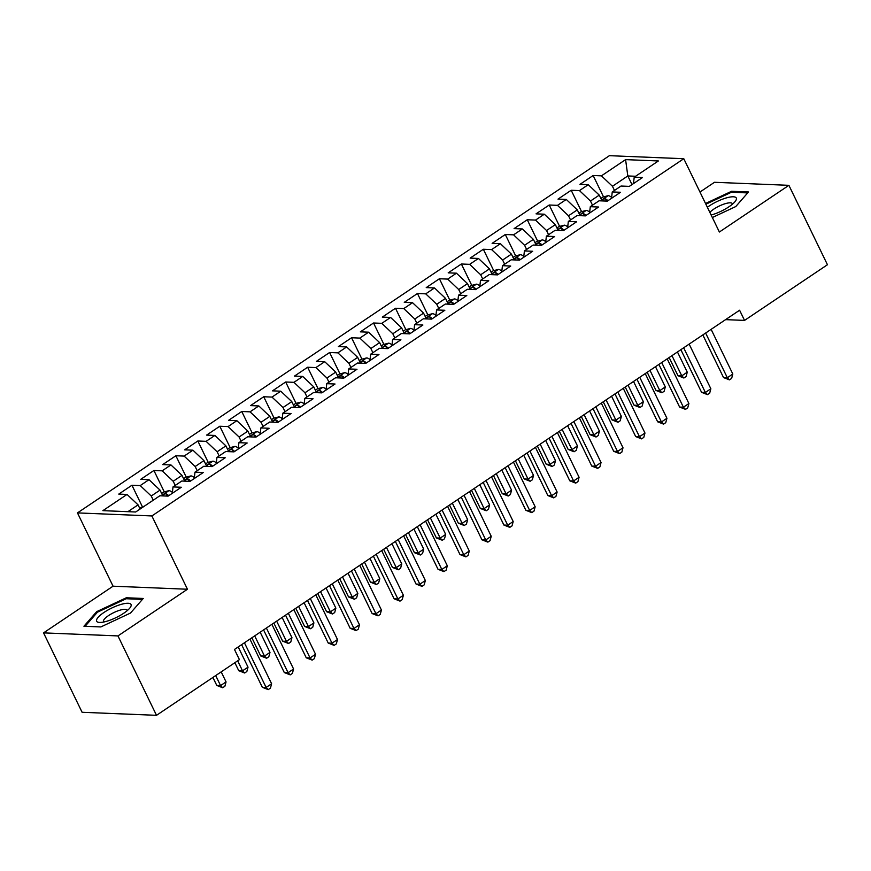 <?xml version="1.0" encoding="UTF-8"?>
<svg xmlns="http://www.w3.org/2000/svg" width="871" height="871" viewBox="0 0 871 871"><rect width="100%" height="100%" fill="white"/><g stroke="black" fill="none" stroke-linecap="round" stroke-linejoin="round"><path stroke-width="1.31" d="M43.55 632.879L117.955 635.917L187.461 589.242L113.056 586.194L43.55 632.879L82.103 712.282L156.508 715.32L239.416 659.641L234.473 649.461L739.599 310.228L744.542 320.408L827.45 264.73L788.897 185.327L714.492 182.289L699.968 192.034M113.056 586.194L77.465 512.899L609.395 155.68L683.789 158.718L151.87 515.948L77.465 512.899M631.998 184.576L627.817 175.953L625.585 159.622L601.426 175.844L593.151 175.507L579.966 184.358L588.241 184.696L579.465 190.597L571.191 190.259L558.006 199.111L566.281 199.448L557.494 205.349L549.22 205.012L536.046 213.852L544.321 214.201L535.534 220.091L527.26 219.753L514.086 228.605L522.36 228.942L513.574 234.843L505.3 234.506L492.126 243.357L500.4 243.695L491.614 249.596L483.34 249.258L470.155 258.11L478.44 258.447L469.654 264.349L461.38 264L448.195 272.852L456.469 273.189L447.694 279.09L439.409 278.753L426.235 287.604L434.509 287.942L425.723 293.843L417.449 293.505L404.275 302.357L412.549 302.694L403.763 308.595L395.488 308.258L382.315 317.098L390.589 317.436L381.803 323.337L373.528 322.999L360.354 331.851L368.629 332.189L359.843 338.09L351.568 337.752L338.384 346.604L346.658 346.941L337.883 352.842L329.608 352.505L316.423 361.345L324.698 361.694L315.912 367.584L307.637 367.246L294.463 376.098L302.738 376.435L293.952 382.336L285.677 381.999L272.503 390.85L280.778 391.188L271.992 397.089L263.717 396.751L250.543 405.603L258.818 405.94L250.031 411.841L241.757 411.493L228.572 420.345L236.858 420.682L228.071 426.583L219.797 426.246L206.612 435.097L214.887 435.435L206.111 441.336L197.826 440.998L184.652 449.85L192.927 450.187L184.14 456.088L175.866 455.751L162.692 464.591L170.966 464.929L162.18 470.83L153.906 470.492L140.732 479.344L149.006 479.681L140.22 485.583L131.946 485.245L118.772 494.097L127.046 494.434L138.064 504.864L127.906 511.68M625.585 159.622L658.378 160.961L634.219 177.183L633.489 183.574M127.046 494.434L102.887 510.656L135.68 511.996L159.839 495.773L168.114 496.111L181.299 487.259L173.013 486.922L181.799 481.021L190.074 481.358L203.259 472.518L194.984 472.18L203.77 466.279L212.045 466.616L225.219 457.765L216.944 457.427L225.731 451.526L234.005 451.864L247.179 443.012L238.904 442.675L247.691 436.774L255.965 437.111L269.139 428.271L260.865 427.922L269.651 422.032L277.925 422.37L291.099 413.518L282.825 413.181L291.611 407.28L299.885 407.617L313.07 398.766L304.796 398.428L313.571 392.527L321.845 392.865L335.03 384.013L326.756 383.675L335.542 377.774L343.816 378.123L356.99 369.271L348.716 368.934L357.502 363.033L365.776 363.37L378.95 354.519L370.676 354.181L379.462 348.28L387.737 348.618L400.91 339.766L392.636 339.429L401.422 333.528L409.697 333.865L422.881 325.025L414.596 324.687L423.382 318.786L431.657 319.124L444.841 310.272L436.567 309.934L445.342 304.033L453.628 304.371L466.802 295.519L458.527 295.182L467.313 289.281L475.588 289.618L488.762 280.767L480.487 280.429L489.273 274.539L497.548 274.877L510.722 266.025L502.447 265.688L511.233 259.787L519.508 260.124L532.682 251.273L524.407 250.935L533.194 245.034L541.468 245.372L554.653 236.52L546.378 236.183L555.154 230.282L563.428 230.63L576.613 221.778L568.338 221.441L577.125 215.54L585.399 215.877L598.573 207.026L590.298 206.688L599.085 200.787L607.359 201.125L620.533 192.273L612.259 191.936L621.045 186.035L629.319 186.372L642.493 177.532L634.219 177.183M153.263 500.194L151.238 496.013L160.024 490.112L162.833 495.893M140.22 485.583L151.238 496.013M149.006 479.681L160.024 490.112M175.223 485.441L173.198 481.26L181.985 475.359L184.794 481.151M162.18 470.83L173.198 481.26M170.966 464.929L181.985 475.359M173.013 486.922L172.295 493.313M197.194 470.688L195.158 466.508L203.945 460.617L206.754 466.399M184.14 456.088L195.158 466.508M192.927 450.187L203.945 460.617M194.984 472.18L194.255 478.56M219.154 455.947L217.119 451.766L225.905 445.865L228.714 451.646M206.111 441.336L217.119 451.766M214.887 435.435L225.905 445.865M216.944 457.427L216.215 463.808M241.115 441.194L239.09 437.013L247.865 431.112L250.674 436.894M228.071 426.583L239.09 437.013M236.858 420.682L247.865 431.112M238.904 442.675L238.175 449.066M263.075 426.442L261.05 422.261L269.836 416.36L272.645 422.152M250.031 411.841L261.05 422.261M258.818 405.94L269.836 416.36M260.865 427.922L260.135 434.313M285.035 411.689L283.01 407.519L291.796 401.618L294.605 407.399M271.992 397.089L283.01 407.519M280.778 391.188L291.796 401.618M282.825 413.181L282.106 419.561M306.995 396.947L304.97 392.767L313.756 386.866L316.565 392.647M293.952 382.336L304.97 392.767M302.738 376.435L313.756 386.866M304.796 398.428L304.066 404.808M328.966 382.195L326.93 378.014L335.716 372.113L338.525 377.905M315.912 367.584L326.93 378.014M324.698 361.694L335.716 372.113M326.756 383.675L326.026 390.066M350.926 367.442L348.89 363.272L357.676 357.371L360.485 363.153M337.883 352.842L348.89 363.272M346.658 346.941L357.676 357.371M348.716 368.934L347.986 375.314M372.886 352.701L370.861 348.52L379.647 342.619L382.456 348.4M359.843 338.09L370.861 348.52M368.629 332.189L379.647 342.619M370.676 354.181L369.946 360.561M394.846 337.948L392.821 333.767L401.607 327.866L404.416 333.658M381.803 323.337L392.821 333.767M390.589 317.436L401.607 327.866M392.636 339.429L391.917 345.82M416.806 323.195L414.781 319.015L423.567 313.125L426.376 318.906M403.763 308.595L414.781 319.015M412.549 302.694L423.567 313.125M414.596 324.687L413.877 331.067M438.777 308.454L436.741 304.273L445.527 298.372L448.336 304.153M425.723 293.843L436.741 304.273M434.509 287.942L445.527 298.372M436.567 309.934L435.838 316.315M460.737 293.701L458.701 289.52L467.487 283.619L470.296 289.401M447.694 279.09L458.701 289.52M456.469 273.189L467.487 283.619M458.527 295.182L457.798 301.562M482.697 278.949L480.672 274.768L489.448 268.867L492.257 274.659M469.654 264.349L480.672 274.768M478.44 258.447L489.448 268.867M480.487 280.429L479.758 286.82M504.657 264.196L502.632 260.026L511.419 254.125L514.228 259.906M491.614 249.596L502.632 260.026M500.4 243.695L511.419 254.125M502.447 265.688L501.718 272.068M526.617 249.454L524.592 245.274L533.379 239.373L536.188 245.154M513.574 234.843L524.592 245.274M522.36 228.942L533.379 239.373M524.407 250.935L523.689 257.315M548.578 234.702L546.553 230.521L555.339 224.62L558.148 230.412M535.534 220.091L546.553 230.521M544.321 214.201L555.339 224.62M546.378 236.183L545.649 242.574M570.549 219.949L568.513 215.779L577.299 209.878L580.108 215.66M557.494 205.349L568.513 215.779M566.281 199.448L577.299 209.878M568.338 221.441L567.609 227.821M592.509 205.208L590.473 201.027L599.259 195.126L602.068 200.907M579.465 190.597L590.473 201.027M588.241 184.696L599.259 195.126M590.298 206.688L589.569 213.068M614.469 190.455L612.444 186.274L627.817 175.953L635.59 176.269M601.426 175.844L612.444 186.274M612.259 191.936L611.529 198.327M117.955 635.917L156.508 715.32M683.789 158.718L719.381 232.013L788.897 185.327M187.461 589.242L151.87 515.948M725.597 319.635L744.542 320.408M140.089 509.034L138.064 504.864M712.347 217.521L735.777 206.547L748.516 191.968L731.596 191.282L705.532 203.487M143.236 598.464L126.317 597.767L96.67 611.66L83.932 626.238L100.851 626.935L130.508 613.042L143.236 598.464M593.151 175.507L603.527 196.89M571.191 190.259L581.567 211.631M549.22 205.012L559.607 226.384M527.26 219.753L537.647 241.136M505.3 234.506L515.676 255.878M483.34 249.258L493.715 270.631M461.38 264L471.755 285.383M439.409 278.753L449.795 300.136M417.449 293.505L427.835 314.877M395.488 308.258L405.864 329.63M373.528 322.999L383.904 344.383M351.568 337.752L361.944 359.124M329.608 352.505L339.984 373.877M307.637 367.246L318.024 388.629M285.677 381.999L296.064 403.382M263.717 396.751L274.093 418.124M241.757 411.493L252.133 432.876M219.797 426.246L230.173 447.629M197.826 440.998L208.213 462.37M175.866 455.751L186.252 477.123M153.906 470.492L164.281 491.875M131.946 485.245L142.321 506.617M732.076 192.273L731.596 191.282M126.796 598.758L126.317 597.767M97.106 612.563L96.67 611.66M702.832 334.932L723.529 377.568L727.329 377.72L705.63 333.049M732.816 374.029L731.64 378.406L729.441 379.876L727.329 377.72L732.816 374.029L711.128 329.358M729.441 379.876L723.529 377.568M600.881 198.457L603.015 197.02L608.252 195.67A7.795 3.408 56.1 0 1 611.638 197.434M669.157 357.535L677.976 375.706L681.775 375.858L687.263 372.167L677.453 351.971M607.969 200.711A7.795 3.408 -123.9 0 0 605.367 198.828C603.124 198.958 602.242 199.546 602.732 200.602A7.795 3.408 56.1 0 1 603.418 200.961M671.966 355.651L681.775 375.858L683.887 378.014L677.976 375.706M687.263 372.167L686.087 376.544L683.887 378.014M680.861 349.674L701.569 392.32L705.368 392.473L683.67 347.79M710.856 388.782L709.68 393.148L707.481 394.628L705.368 392.473L710.856 388.782L689.157 344.11M707.481 394.628L701.569 392.32M658.901 364.426L679.609 407.062L683.408 407.214L661.71 362.543M688.896 403.534L687.72 407.9L685.521 409.37L683.408 407.214L688.896 403.534L667.197 358.852M685.521 409.37L679.609 407.062M578.921 213.199L581.055 211.762L586.292 210.423A7.795 3.408 56.1 0 1 589.667 212.186M647.197 372.287L656.015 390.448L659.815 390.611L665.302 386.92L655.493 366.713M586.009 215.464A7.795 3.408 -123.9 0 0 583.407 213.58C581.164 213.7 580.282 214.299 580.772 215.355A7.795 3.408 56.1 0 1 581.458 215.714M650.006 370.404L659.815 390.611L661.927 392.767L656.015 390.448M665.302 386.92L664.127 391.286L661.927 392.767M556.95 227.952L559.095 226.514L564.332 225.164A7.795 3.408 56.1 0 1 567.707 226.939M625.236 387.04L634.055 405.2L637.855 405.353L643.342 401.673L633.533 381.465M564.049 230.216A7.795 3.408 -123.9 0 0 561.447 228.333C559.193 228.452 558.322 229.04 558.812 230.096A7.795 3.408 56.1 0 1 559.498 230.467M628.045 385.156L637.855 405.353L639.967 407.508L634.055 405.2M643.342 401.673L642.167 406.038L639.967 407.508M711.139 215.028A19.118 5.248 -25.9 0 0 711.683 214.876A19.118 5.248 -25.9 0 0 735.189 201.441A19.118 5.248 -25.9 0 0 726.534 197.869A19.118 5.248 -25.9 0 0 707.372 207.276M732.446 204.184A13.098 3.593 -25.9 0 0 732.348 203.662A13.098 3.593 -25.9 0 0 725.652 203.564A13.098 3.593 -25.9 0 0 709.854 212.393M705.88 204.217L731.444 192.241L747.699 192.905M106.404 621.361A19.118 5.248 -25.9 0 0 129.921 607.936A19.118 5.248 -25.9 0 0 121.265 604.354A19.118 5.248 -25.9 0 0 100.361 615.166A19.118 5.248 -25.9 0 0 100.013 622.46A19.118 5.248 -25.9 0 0 106.404 621.361M127.177 610.669A13.098 3.593 -25.9 0 0 127.068 610.157A13.098 3.593 -25.9 0 0 120.383 610.048A13.098 3.593 -25.9 0 0 108.287 615.764A13.098 3.593 -25.9 0 0 103.518 621.589A13.098 3.593 -25.9 0 0 103.856 621.992M85.129 626.282L97.443 612.193L126.164 598.736L142.419 599.4M636.941 379.179L657.649 421.814L661.437 421.967L639.75 377.295M666.936 418.287L665.749 422.653L663.56 424.123L661.437 421.967L666.936 418.287L645.237 373.605M663.56 424.123L657.649 421.814M614.98 393.921L635.688 436.567L639.477 436.719L617.789 392.037M644.976 433.029L643.789 437.394L641.589 438.875L639.477 436.719L644.976 433.029L623.277 388.357M641.589 438.875L635.688 436.567M534.99 242.704L537.135 241.267L542.361 239.917A7.795 3.408 56.1 0 1 545.747 241.692M603.276 401.792L612.095 419.953L615.884 420.105L621.382 416.414L611.573 396.218M542.089 244.958A7.795 3.408 -123.9 0 0 539.487 243.074C537.233 243.205 536.351 243.793 536.852 244.849A7.795 3.408 56.1 0 1 537.538 245.208M606.074 399.898L615.884 420.105L618.007 422.261L612.095 419.953M621.382 416.414L620.196 420.791L618.007 422.261M513.03 257.457L515.175 256.02L520.401 254.67A7.795 3.408 56.1 0 1 523.787 256.433M581.316 416.534L590.135 434.705L593.924 434.858L599.422 431.167L589.613 410.96M520.118 259.71A7.795 3.408 -123.9 0 0 517.526 257.827C515.273 257.958 514.391 258.545 514.892 259.602A7.795 3.408 56.1 0 1 515.567 259.961M584.114 414.65L593.924 434.858L596.047 437.013L590.135 434.705M599.422 431.167L598.235 435.533L596.047 437.013M593.02 408.673L613.717 451.309L617.517 451.472L595.818 406.79M623.005 447.781L621.829 452.147L619.629 453.628L617.517 451.472L623.005 447.781L601.317 403.099M619.629 453.628L613.717 451.309M491.07 272.198L493.204 270.761L498.441 269.411A7.795 3.408 56.1 0 1 501.827 271.186M559.345 431.287L568.164 449.447L571.964 449.599L577.451 445.919L567.642 425.712M498.158 274.463A7.795 3.408 -123.9 0 0 495.555 272.579C493.313 272.699 492.431 273.287 492.921 274.343A7.795 3.408 56.1 0 1 493.607 274.713M562.154 429.403L571.964 449.599L574.076 451.755L568.164 449.447M577.451 445.919L576.275 450.285L574.076 451.755M571.06 423.426L591.757 466.061L595.557 466.214L573.858 421.542M601.044 462.534L599.869 466.9L597.669 468.369L595.557 466.214L601.044 462.534L579.357 417.851M597.669 468.369L591.757 466.061M469.11 286.951L471.244 285.514L476.481 284.164A7.795 3.408 56.1 0 1 479.856 285.938M537.385 446.039L546.204 464.199L550.004 464.352L555.491 460.672L545.682 440.465M476.197 289.216A7.795 3.408 -123.9 0 0 473.595 287.321C471.353 287.452 470.471 288.04 470.961 289.096A7.795 3.408 56.1 0 1 471.647 289.466M540.194 444.156L550.004 464.352L552.116 466.508L546.204 464.199M555.491 460.672L554.315 465.038L552.116 466.508M549.089 438.178L569.797 480.814L573.597 480.966L551.898 436.284M579.084 477.275L577.909 481.652L575.709 483.122L573.597 480.966L579.084 477.275L557.386 432.604M575.709 483.122L569.797 480.814M447.15 301.704L449.284 300.266L454.52 298.916A7.795 3.408 56.1 0 1 457.896 300.68M515.425 460.781L524.244 478.952L528.044 479.104L533.531 475.414L523.721 455.217M454.237 303.957A7.795 3.408 -123.9 0 0 451.635 302.074C449.382 302.204 448.511 302.792 449.001 303.848A7.795 3.408 56.1 0 1 449.686 304.208M518.234 458.897L528.044 479.104L530.156 481.26L524.244 478.952M533.531 475.414L532.355 479.779L530.156 481.26M527.129 452.92L547.837 495.555L551.637 495.719L529.938 451.036M557.124 492.028L555.938 496.394L553.749 497.874L551.637 495.719L557.124 492.028L535.425 447.346M553.749 497.874L547.837 495.555M425.179 316.445L427.323 315.008L432.56 313.658A7.795 3.408 56.1 0 1 435.935 315.433M493.465 475.533L502.284 493.694L506.084 493.857L511.571 490.166L501.761 469.959M432.277 318.71A7.795 3.408 -123.9 0 0 429.675 316.826C427.421 316.946 426.55 317.545 427.04 318.59A7.795 3.408 56.1 0 1 427.726 318.96M496.263 473.65L506.084 493.857L508.196 496.013L502.284 493.694M511.571 490.166L510.395 494.532L508.196 496.013M505.169 467.673L525.877 510.308L529.666 510.46L507.978 465.789M535.164 506.78L533.977 511.146L531.789 512.616L529.666 510.46L535.164 506.78L513.465 462.098M531.789 512.616L525.877 510.308M403.219 331.198L405.363 329.761L410.589 328.411A7.795 3.408 56.1 0 1 413.975 330.185M471.505 490.286L480.324 508.446L484.113 508.599L489.611 504.919L479.801 484.712M410.306 333.462A7.795 3.408 -123.9 0 0 407.715 331.579C405.461 331.699 404.58 332.287 405.08 333.343A7.795 3.408 56.1 0 1 405.766 333.713M474.303 488.402L484.113 508.599L486.236 510.754L480.324 508.446M489.611 504.919L488.424 509.285L486.236 510.754M483.209 482.425L503.906 525.061L507.706 525.213L486.018 480.542M513.193 521.522L512.017 525.899L509.818 527.369L507.706 525.213L513.193 521.522L491.505 476.851M509.818 527.369L503.906 525.061M381.258 345.95L383.392 344.513L388.629 343.163A7.795 3.408 56.1 0 1 392.015 344.927M449.534 505.028L458.364 523.199L462.153 523.351L467.64 519.66L457.83 499.464M388.346 348.204A7.795 3.408 -123.9 0 0 385.755 346.32C383.501 346.451 382.619 347.039 383.109 348.095A7.795 3.408 56.1 0 1 383.795 348.454M452.343 503.144L462.153 523.351L464.265 525.507L458.364 523.199M467.64 519.66L466.464 524.037L464.265 525.507M461.249 497.167L481.946 539.813L485.746 539.966L464.047 495.283M491.233 536.275L490.057 540.641L487.858 542.121L485.746 539.966L491.233 536.275L469.545 491.603M487.858 542.121L481.946 539.813M359.298 360.692L361.432 359.255L366.669 357.916A7.795 3.408 56.1 0 1 370.055 359.679M427.574 519.78L436.393 537.94L440.193 538.104L445.68 534.413L435.87 514.206M366.386 362.957A7.795 3.408 -123.9 0 0 363.784 361.073C361.541 361.193 360.659 361.792 361.149 362.848A7.795 3.408 56.1 0 1 361.835 363.207M430.383 517.897L440.193 538.104L442.305 540.26L436.393 537.94M445.68 534.413L444.504 538.779L442.305 540.26M439.289 511.919L459.986 554.555L463.786 554.718L442.087 510.036M469.273 551.027L468.097 555.393L465.898 556.874L463.786 554.718L469.273 551.027L447.585 506.345M465.898 556.874L459.986 554.555M337.338 375.445L339.472 374.007L344.709 372.657A7.795 3.408 56.1 0 1 348.084 374.432M405.614 534.533L414.433 552.693L418.232 552.845L423.72 549.166L413.91 528.958M344.426 377.709A7.795 3.408 -123.9 0 0 341.824 375.826C339.581 375.945 338.699 376.533 339.189 377.589A7.795 3.408 56.1 0 1 339.875 377.96M408.423 532.649L418.232 552.845L420.345 555.001L414.433 552.693M423.72 549.166L422.544 553.531L420.345 555.001M417.318 526.672L438.026 569.307L441.826 569.46L420.127 524.788M447.313 565.78L446.137 570.146L443.938 571.616L441.826 569.46L447.313 565.78L425.614 521.098M443.938 571.616L438.026 569.307M315.367 390.197L317.512 388.76L322.749 387.41A7.795 3.408 56.1 0 1 326.124 389.185M383.654 549.285L392.473 567.446L396.272 567.598L401.76 563.907L391.95 543.711M322.466 392.451A7.795 3.408 -123.9 0 0 319.864 390.567C317.61 390.698 316.739 391.286 317.229 392.342A7.795 3.408 56.1 0 1 317.915 392.701M386.463 547.391L396.272 567.598L398.385 569.754L392.473 567.446M401.76 563.907L400.584 568.284L398.385 569.754M395.358 541.414L416.066 584.06L419.855 584.212L398.167 539.53M425.353 580.522L424.166 584.887L421.978 586.368L419.855 584.212L425.353 580.522L403.654 535.85M421.978 586.368L416.066 584.06M293.407 404.95L295.552 403.513L300.778 402.162A7.795 3.408 56.1 0 1 304.164 403.926M361.694 564.027L370.513 582.198L374.301 582.351L379.8 578.66L369.99 558.453M300.506 407.203A7.795 3.408 -123.9 0 0 297.904 405.32C295.65 405.451 294.768 406.038 295.269 407.095A7.795 3.408 56.1 0 1 295.955 407.454M364.492 562.143L374.301 582.351L376.424 584.506L370.513 582.198M379.8 578.66L378.613 583.026L376.424 584.506M373.398 556.166L394.106 598.802L397.895 598.965L376.207 554.283M403.393 595.274L402.206 599.64L400.007 601.121L397.895 598.965L403.393 595.274L381.694 550.592M400.007 601.121L394.106 598.802M271.447 419.691L273.592 418.254L278.818 416.904A7.795 3.408 56.1 0 1 282.204 418.679M339.734 578.78L348.552 596.94L352.341 597.103L357.839 593.412L348.03 573.205M278.535 421.956A7.795 3.408 -123.9 0 0 275.944 420.072C273.69 420.192 272.808 420.78 273.309 421.836A7.795 3.408 56.1 0 1 273.984 422.206M342.532 576.896L352.341 597.103L354.464 599.259L348.552 596.94M357.839 593.412L356.653 597.778L354.464 599.259M351.438 570.919L372.135 613.554L375.934 613.707L354.236 569.035M381.422 610.027L380.246 614.393L378.047 615.862L375.934 613.707L381.422 610.027L359.734 565.344M378.047 615.862L372.135 613.554M249.487 434.444L251.621 433.007L256.858 431.657A7.795 3.408 56.1 0 1 260.244 433.431M317.763 593.532L326.581 611.692L330.381 611.845L335.868 608.165L326.059 587.958M256.575 436.709A7.795 3.408 -123.9 0 0 253.973 434.825C251.73 434.945 250.848 435.533 251.338 436.589A7.795 3.408 56.1 0 1 252.024 436.959M320.572 591.649L330.381 611.845L332.493 614.001L326.581 611.692M335.868 608.165L334.693 612.531L332.493 614.001M329.478 585.671L350.175 628.307L353.974 628.459L332.276 583.777M359.462 624.768L358.286 629.145L356.087 630.615L353.974 628.459L359.462 624.768L337.774 580.097M356.087 630.615L350.175 628.307M227.527 449.196L229.661 447.759L234.898 446.409A7.795 3.408 56.1 0 1 238.273 448.173M295.802 608.274L304.621 626.445L308.421 626.597L313.908 622.907L304.099 602.71M234.615 451.45A7.795 3.408 -123.9 0 0 232.013 449.567C229.77 449.697 228.888 450.285 229.378 451.341A7.795 3.408 56.1 0 1 230.064 451.701M298.611 606.39L308.421 626.597L310.533 628.753L304.621 626.445M313.908 622.907L312.733 627.272L310.533 628.753M307.507 600.413L328.215 643.048L332.014 643.212L310.316 598.529M337.502 639.521L336.326 643.887L334.126 645.367L332.014 643.212L337.502 639.521L315.803 594.839M334.126 645.367L328.215 643.048M205.567 463.938L207.701 462.501L212.938 461.151A7.795 3.408 56.1 0 1 216.313 462.926M273.842 623.026L282.661 641.187L286.461 641.35L291.948 637.659L282.139 617.452M212.655 466.203A7.795 3.408 -123.9 0 0 210.053 464.319C207.799 464.439 206.928 465.038 207.418 466.083A7.795 3.408 56.1 0 1 208.104 466.453M276.651 621.143L286.461 641.35L288.573 643.506L282.661 641.187M291.948 637.659L290.772 642.025L288.573 643.506M285.546 615.166L306.254 657.801L310.054 657.953L288.355 613.282M315.542 654.273L314.355 658.639L312.166 660.109L310.054 657.953L315.542 654.273L293.843 609.591M312.166 660.109L306.254 657.801M183.596 478.691L185.741 477.254L190.978 475.904A7.795 3.408 56.1 0 1 194.353 477.678M251.882 637.779L260.701 655.939L264.501 656.092L269.988 652.412L260.179 632.204M190.695 480.955A7.795 3.408 -123.9 0 0 188.092 479.072C185.839 479.192 184.968 479.779 185.458 480.836A7.795 3.408 56.1 0 1 186.144 481.206M254.691 635.895L264.501 656.092L266.613 658.247L260.701 655.939M269.988 652.412L268.812 656.778L266.613 658.247M263.586 629.918L284.294 672.554L288.083 672.706L266.395 628.035M293.581 669.015L292.395 673.392L290.206 674.862L288.083 672.706L293.581 669.015L271.883 624.344M290.206 674.862L284.294 672.554M161.636 493.443L163.781 492.006L169.007 490.656A7.795 3.408 56.1 0 1 172.393 492.42M234.865 662.7L238.741 670.692L242.53 670.844L248.028 667.153L238.219 646.957M168.724 495.697A7.795 3.408 -123.9 0 0 166.132 493.813C163.879 493.944 162.997 494.532 163.498 495.588A7.795 3.408 56.1 0 1 164.184 495.947M237.663 660.817L242.53 670.844L244.653 673L238.741 670.692M248.028 667.153L246.841 671.53L244.653 673M241.626 644.66L262.334 687.306L266.123 687.459L244.435 642.776M271.61 683.768L270.435 688.134L268.235 689.614L266.123 687.459L271.61 683.768L249.923 639.096M268.235 689.614L262.334 687.306M144.542 506.051L139.676 508.185M212.894 677.453L216.781 685.433L220.57 685.597L226.057 681.906L221.19 671.879M215.703 675.569L220.57 685.597L222.682 687.752L216.781 685.433M226.057 681.906L224.881 686.272L222.682 687.752M608.121 195.703L601.654 200.047M606.466 201.092L605.367 198.828M586.161 210.455L579.694 214.799M584.506 215.834L583.407 213.58M564.201 225.197L557.723 229.541M562.546 230.586L561.447 228.333M542.23 239.95L535.763 244.294M540.586 245.339L539.487 243.074M520.27 254.702L513.803 259.046M518.615 260.091L517.526 257.827M498.31 269.444L491.843 273.788M496.655 274.833L495.555 272.579M476.35 284.196L469.883 288.541M474.695 289.586L473.595 287.321M454.39 298.949L447.923 303.293M452.735 304.338L451.635 302.074M432.419 313.691L425.952 318.035M430.775 319.08L429.675 316.826M410.459 328.443L403.992 332.787M408.804 333.833L407.715 331.579M388.499 343.196L382.031 347.54M386.844 348.585L385.755 346.32M366.539 357.948L360.071 362.292M364.884 363.327L363.784 361.073M344.578 372.69L338.111 377.034M342.924 378.079L341.824 375.826M322.618 387.443L316.14 391.787M320.964 392.832L319.864 390.567M300.647 402.195L294.18 406.539M299.003 407.584L297.904 405.32M278.687 416.937L272.22 421.281M277.032 422.326L275.944 420.072M256.727 431.689L250.26 436.033M255.072 437.079L253.973 434.825M234.767 446.442L228.3 450.786M233.112 451.831L232.013 449.567M212.807 461.184L206.34 465.528M211.152 466.573L210.053 464.319M190.836 475.936L184.369 480.28M189.192 481.325L188.092 479.072M168.876 490.689L162.409 495.033M167.221 496.078L166.132 493.813"/></g></svg>
